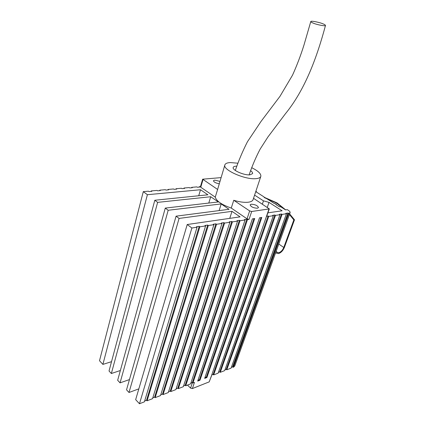 <?xml version="1.0" encoding="UTF-8"?>
<svg xmlns="http://www.w3.org/2000/svg" width="425" height="425" viewBox="0 0 425 425"><rect width="100%" height="100%" fill="white"/><g stroke="black" fill="none" stroke-linecap="round" stroke-linejoin="round"><path stroke-width="0.64" d="M289.643 213.918L294.493 219.799L293.84 219.906L283.772 247.472C282.577 250.245 280.936 251.982 278.832 252.689L275.889 252.02M275.543 252.987L278.508 253.592C281.026 252.742 282.997 250.654 284.426 247.334L294.493 219.799M251.265 204.207C255.287 204.473 257.688 205.62 258.469 207.639L257.369 208.239C253.337 207.979 250.925 206.842 250.139 204.818L251.265 204.207M250.58 170.648C252.147 171.812 252.806 172.81 252.556 173.644L249.921 174.84C244.046 175.504 231.779 170.005 233.224 167.397C233.5 166.69 234.43 166.287 236.018 166.18L236.773 166.159M219.087 183.733C215.645 183.085 213.775 182.07 213.477 180.689L214.721 180.104L219.821 181.347M237.835 163.2L230.212 162.568C227.194 162.748 225.42 163.503 224.894 164.836C222.153 169.655 245.177 179.977 256.041 178.643C258.74 178.399 260.334 177.666 260.812 176.449C261.29 173.873 258.241 170.946 251.658 167.678M253.103 199.569L253.066 199.692C252.551 201.02 250.941 201.864 248.248 202.22C244.258 202.64 239.429 201.992 233.755 200.276L231.258 208.059L247.031 218.822L249.05 219.374L251.69 211.491L269.317 208.909L253.523 198.321M231.258 208.059C221.845 204.813 216.511 201.168 215.257 197.142L200.759 187.244L200.419 186.75L202.656 179.191L217.616 189.465L224.862 164.958M200.472 186.57L199.251 186.681L199.123 187.112M208.787 203.054L210.71 196.738L157.627 202.369L154.806 200.255L207.899 194.809L200.51 189.736L147.395 194.708L143.294 191.643L148.484 191.181L149.026 191.585L151.821 191.335L151.279 190.931L157.032 190.421L157.579 190.82L160.31 190.575L159.763 190.182L165.378 189.683L165.925 190.076L168.587 189.837L168.045 189.449L173.522 188.96L174.069 189.348L176.667 189.114L176.125 188.732L181.475 188.254L182.017 188.636L184.556 188.413L184.014 188.031L189.242 187.568L189.784 187.946L192.265 187.722L191.723 187.345L196.828 186.894L197.37 187.266L199.792 187.048L199.251 186.681M210.71 196.738L218.312 201.949L165.272 208.091L168.183 210.269L221.207 203.936L229.032 209.307L176.072 216.171L179.079 218.423L232.008 211.347L240.061 216.872L187.218 224.517L191.882 228.007L197.062 227.221L196.435 226.759L199.229 226.339L199.851 226.801L205.588 225.935L204.967 225.478L207.682 225.069L208.308 225.526L213.897 224.682L213.276 224.235L215.921 223.837L216.543 224.283L221.988 223.46L221.367 223.019L223.948 222.631L224.57 223.072L229.877 222.27L229.261 221.834L231.774 221.457L232.395 221.887L237.57 221.106L236.953 220.681L239.408 220.309L240.024 220.74L245.071 219.975L244.455 219.555L246.851 219.194L247.467 219.613L249.05 219.374M266.794 216.197L268.117 216.001L268.733 216.405L273.312 215.714L272.701 215.31L274.874 214.986L275.485 215.385L279.963 214.71L279.353 214.317L281.478 213.998L282.083 214.391L286.461 213.727L285.85 213.339L287.927 213.026L288.878 213.366L290.089 212.675C290.286 212.006 289.68 211.209 288.288 210.29L287.289 209.658L285.579 209.902L280.627 206.741L279.597 206.885L275.873 204.505L276.388 204.436L276.277 204.76M255.855 191.314L256.61 191.797L256.089 191.85L264.148 197.003L264.201 197.513L266.045 198.22L274.316 203.506L274.832 203.437L276.388 204.436M254.591 195.117L263.484 200.855L269.014 202.385L282.11 210.795L267.957 212.84M263.484 200.855L262.384 204.08M269.014 202.385L267.325 207.294M190.857 383.074L192.408 382.473L192.918 382.962L194.459 382.367L192.387 388.556L190.581 388.115L187.473 385.082M183.589 385.895L185.188 385.273L185.698 385.772L190.597 383.871L245.071 219.975M176.152 388.779L177.809 388.137L178.319 388.641L183.324 386.697L237.57 221.106M168.544 391.728L170.26 391.064L170.77 391.579L175.892 389.587L229.877 222.27M160.767 394.745L162.541 394.055L163.051 394.581L168.289 392.546L221.988 223.46M152.809 397.832L154.642 397.12L155.152 397.651L160.512 395.569L213.897 224.682M144.659 400.993L146.556 400.254L147.066 400.796L152.548 398.661L205.588 225.935M187.218 224.517L135.66 399.654L139.469 403.75L144.404 401.832L197.062 227.221M176.072 216.171L126.538 389.831L128.998 392.482L138.837 388.87M165.272 208.091L117.661 380.285L120.057 382.861L129.46 379.578M154.806 200.255L109.028 370.998L111.361 373.506L120.365 370.51M143.294 191.643L99.503 360.745L102.898 364.4L111.531 361.664M290.089 212.675L234.749 366.015L233.452 367.2L232.608 366.881L231.338 367.375M224.942 369.851L226.254 369.346L226.764 369.803L231.067 368.13L286.461 213.727M218.413 372.385L219.773 371.859L220.278 372.327L224.676 370.616L279.963 214.71M211.735 374.978L213.148 374.43L213.653 374.898L218.147 373.155L273.312 215.714M268.972 209.1L211.671 375.153M192.387 388.556L209.201 381.878L211.661 375.477M247.467 219.613L192.918 382.962M199.978 380.216L254.724 218.519L252.392 218.87L197.705 381.103L199.978 380.216L199.468 379.732L253.932 218.641M206.89 377.533L261.811 217.451L259.532 217.791L204.664 378.393L206.89 377.533L206.38 377.055L204.935 377.612M269.317 208.909L266.48 216.729M261.019 217.568L206.38 377.055M197.97 380.311L199.468 379.732M268.117 216.001L213.148 374.43M268.733 216.405L213.653 374.898M274.874 214.986L219.773 371.859M275.485 215.385L220.278 372.327M281.478 213.998L226.254 369.346M282.083 214.391L226.764 369.803M287.927 213.026L232.608 366.881M288.533 213.414L233.113 367.333M202.656 179.191L220.963 177.634M217.616 189.465L215.257 197.142M233.755 200.276L249.666 210.933L251.69 211.491M322.745 23.747C321.119 22.854 311.132 20.405 310.792 21.537C311.004 22.084 311.897 22.642 313.459 23.21C315.063 24.108 325.157 26.589 325.492 25.457C325.258 24.889 324.344 24.321 322.745 23.747M191.723 187.345L191.595 187.781M184.014 188.031L183.887 188.472M176.125 188.732L175.998 189.173M168.045 189.449L167.917 189.895M159.763 190.182L159.641 190.639M151.279 190.931L151.157 191.393M147.395 194.708L102.898 364.4M200.51 189.736L198.73 195.75M111.361 373.506L157.627 202.369M120.057 382.861L168.183 210.269M219.125 210.587L221.207 203.936M128.998 392.482L179.079 218.423M229.75 218.365L232.008 211.347M191.882 228.007L139.469 403.75M199.229 226.339L146.556 400.254M199.851 226.801L147.066 400.796M207.682 225.069L154.642 397.12M208.308 225.526L155.152 397.651M215.921 223.837L162.541 394.055M216.543 224.283L163.051 394.581M223.948 222.631L170.26 391.064M224.57 223.072L170.77 391.579M231.774 221.457L177.809 388.137M232.395 221.887L178.319 388.641M239.408 220.309L185.188 385.273M240.024 220.74L185.698 385.772M246.851 219.194L192.408 382.473M256.61 191.797L256.503 192.116M264.175 197.264L277.052 202.906L285.701 209.886M277.052 202.906L276.393 202.991L264.217 197.551M293.84 219.906L289.43 214.513M283.56 208.611L276.393 202.991M283.772 247.472L278.773 244.04M192.451 382.511L190.581 388.115M209.201 381.878L211.469 375.737M288.878 213.366L233.452 367.2M276.091 251.472L277.796 252.668M249.666 210.933L247.031 218.822M200.759 187.244L202.996 179.674M253.066 199.692L260.812 176.449M235.307 170.457C238.584 160.788 242.633 151.21 247.462 141.722L261.051 121.396L280.001 96.31L292.538 75.14C296.953 65.349 300.778 55.271 304.018 44.917L310.792 21.537M325.492 25.457C316.827 57.821 304.953 89.834 285.388 113.799L267.936 136.967L260.18 149.048C255.999 156.984 252.312 165.591 249.114 174.866"/></g></svg>
